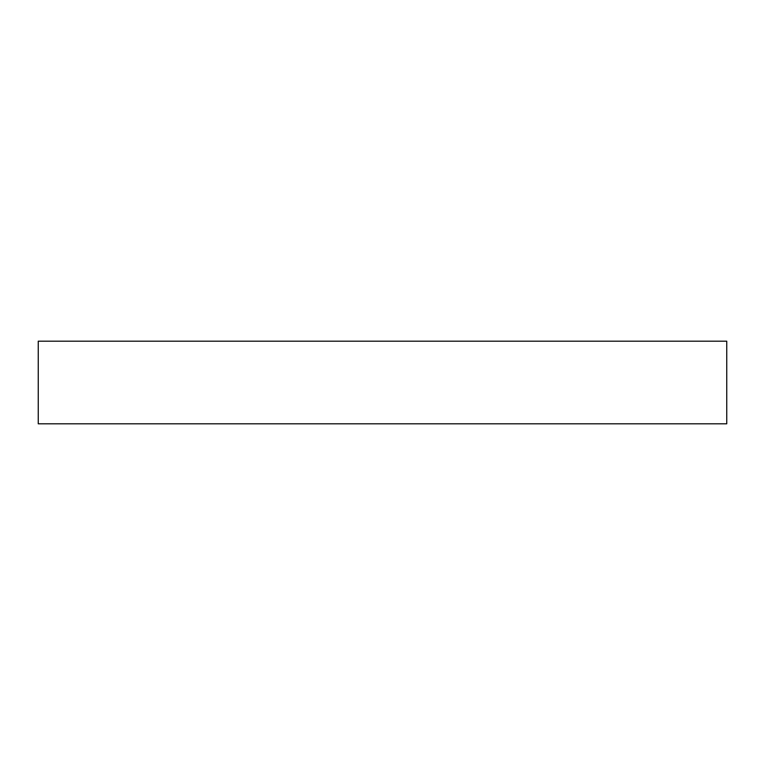 <?xml version="1.0" encoding="UTF-8"?>
<svg xmlns="http://www.w3.org/2000/svg" width="765" height="765" viewBox="0 0 765 765"><rect width="100%" height="100%" fill="white"/><g stroke="black" fill="none" stroke-linecap="round" stroke-linejoin="round"><path stroke-width="1.15" d="M726.75 423.81L726.75 341.19L726.75 423.81L38.25 423.81L38.25 341.19L726.75 341.19L38.25 341.19L38.25 423.81L726.75 423.81"/></g></svg>
